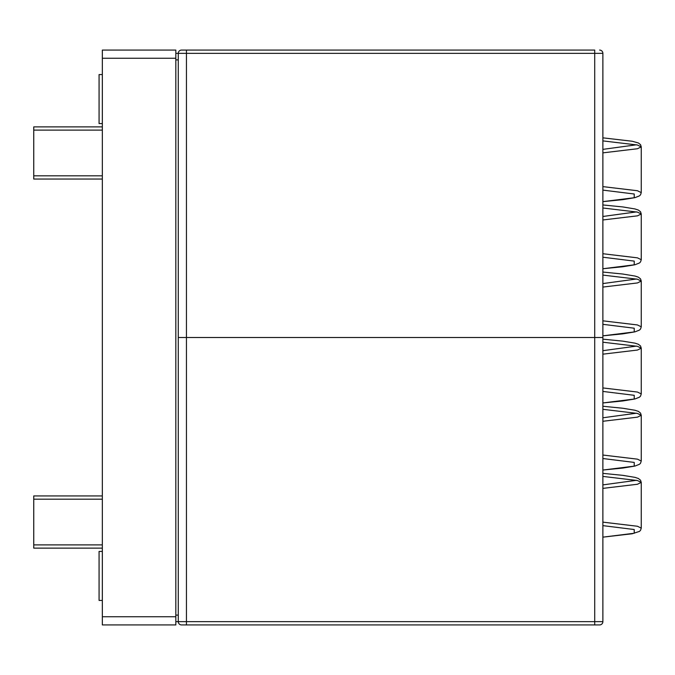<?xml version="1.0" encoding="UTF-8"?>
<svg xmlns="http://www.w3.org/2000/svg" width="675" height="675" viewBox="0 0 675 675"><rect width="100%" height="100%" fill="white"/><g stroke="black" fill="none" stroke-linecap="round" stroke-linejoin="round"><path stroke-width="1.01" d="M175.829 58.244L175.829 624.923L102.338 624.923L102.338 50.077L175.829 50.077L175.829 58.244L102.338 58.244M102.338 600.421L99.073 600.421L99.073 551.433L102.338 551.433M102.338 74.579L99.073 74.579L99.073 123.567L102.338 123.567M602.876 537.157L632.23 533.756L639.47 531.394L640.567 530.288L641.25 528.12L637.445 526.255L602.876 522.138M602.876 458.528L634.222 462.417L634.222 466.147L602.876 470.045L622.763 468.07L634.956 466.062L639.47 464.299L640.567 463.193L641.25 461.017L637.445 459.152L602.876 455.034M602.876 391.424L634.222 395.314L634.222 399.043L602.876 402.941L622.763 400.967L634.956 398.959L639.47 397.195L640.567 396.09L641.25 393.913L637.445 392.048L602.876 387.931M602.876 324.321L634.222 328.21L634.222 331.94L602.876 335.838L622.763 333.863L634.956 331.855L639.47 330.083L640.567 328.978L641.25 326.81L637.445 324.945L602.876 320.827M602.876 257.217L634.222 261.107L634.222 264.836L602.876 268.734L622.763 266.76L634.956 264.752L639.47 262.98L640.567 261.875L641.25 259.706L637.445 257.842L602.876 253.724M602.876 201.639L622.763 199.657L634.956 197.648L639.47 195.877L640.567 194.771L641.25 192.603L637.445 190.738L602.876 186.621M602.876 488.379L637.445 484.262L641.25 482.397L637.445 480.532L602.876 476.415M602.876 421.276L637.445 417.158L641.25 415.294L637.445 413.429L602.876 409.312M602.876 354.173L637.445 350.055L641.25 348.19L637.445 346.326L602.876 342.208M602.876 287.069L637.445 282.952L641.25 281.087L637.445 279.222L602.876 275.096M602.876 219.966L637.445 215.848L641.25 213.983L637.445 212.119L602.876 207.993M602.876 152.862L637.445 148.745L641.25 146.88L637.445 145.015L602.876 140.889M102.338 548.134L33.75 548.134L33.75 495.939L102.338 495.939M102.338 179.044L33.75 179.044L33.75 126.883L102.338 126.883M602.876 621.65L602.876 337.5L594.709 337.5L602.876 337.5L602.876 53.35L594.709 53.35L594.709 337.5L186.443 337.5L594.709 337.5L594.709 621.65L602.876 621.65A3.265 3.265 0 0 1 599.611 624.923A3.265 3.265 0 0 0 602.876 621.65M178.276 337.5L186.443 337.5L178.276 337.5M175.829 621.65L178.276 621.65A3.265 3.265 0 0 0 181.541 624.923L599.611 624.923M186.443 624.923L186.443 621.65L178.276 621.65L178.276 53.35L594.709 53.35L594.709 50.077L181.541 50.077L186.443 50.077L186.443 621.65L594.709 621.65L594.709 624.923M175.829 53.35L178.276 53.35A3.265 3.265 0 0 1 181.541 50.077M599.611 50.077A3.265 3.265 0 0 1 602.876 53.35M175.829 616.756L102.338 616.756M602.876 484.886L636.483 480.313M602.876 417.783L636.483 413.21M602.876 350.679L636.483 346.106M602.876 283.576L636.483 279.003M602.876 216.472L636.483 211.899M602.876 149.369L636.483 144.796M602.876 201.623L634.222 197.733L634.222 194.003L602.876 190.114M602.876 537.148L634.222 533.25L634.222 529.529L602.876 525.631M102.338 544.902L33.75 544.902M102.338 499.171L33.75 499.171M102.338 175.829L33.75 175.829M102.338 130.098L33.75 130.098M178.276 621.65A3.265 3.265 0 0 0 181.541 624.923M178.276 59.881L175.829 59.881M178.276 615.119L175.829 615.119M602.876 137.843L632.23 141.244L638.491 143.016L640.567 144.712L641.25 146.88L641.25 192.603M641.25 528.12L641.25 482.397L640.567 480.229L638.356 478.474L634.956 477.352L622.763 475.343L602.876 473.361M641.25 461.017L641.25 415.294L640.567 413.125L638.356 411.37L634.956 410.248L622.763 408.24L602.876 406.257M641.25 393.913L641.25 348.19L640.567 346.022L638.356 344.258L634.956 343.145L622.763 341.137L602.876 339.154M641.25 326.81L641.25 281.087L640.567 278.91L638.356 277.155L634.956 276.041L622.763 274.033L602.876 272.05M641.25 259.706L641.25 213.983L640.567 211.807L638.356 210.052L634.956 208.938L622.763 206.93L602.876 204.947"/></g></svg>
